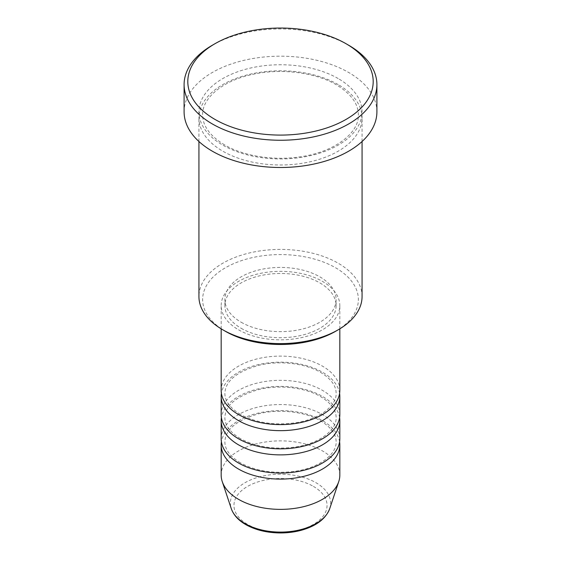 <?xml version="1.0" encoding="UTF-8"?>
<svg xmlns="http://www.w3.org/2000/svg" width="561" height="561" viewBox="0 0 561 561"><rect width="100%" height="100%" fill="white"/><g stroke="black" fill="none" stroke-linecap="round" stroke-linejoin="round"><path stroke-width="0.42" stroke-dasharray="2.81 2.1" d="M339.826 390.358A59.326 34.249 0 0 0 322.449 366.137A59.326 34.249 0 0 0 257.801 358.717A59.326 34.249 0 0 0 221.174 390.358M339.594 393.387A59.326 34.249 0 0 0 322.449 372.195A59.326 34.249 0 0 0 260.248 364.222A59.326 34.249 0 0 0 221.406 393.387M339.826 414.579A59.326 34.249 0 0 0 322.449 390.358A59.326 34.249 0 0 0 257.801 382.932A59.326 34.249 0 0 0 221.174 414.579M339.594 417.601A59.326 34.249 0 0 0 322.449 396.41A59.326 34.249 0 0 0 260.248 388.436A59.326 34.249 0 0 0 221.406 417.601M339.826 438.793A59.326 34.249 0 0 0 322.449 414.579A59.326 34.249 0 0 0 257.801 407.153A59.326 34.249 0 0 0 221.174 438.793M339.594 441.823A59.326 34.249 0 0 0 322.449 420.631A59.326 34.249 0 0 0 260.248 412.658A59.326 34.249 0 0 0 221.406 441.823M225.445 331.327A77.86 44.95 180 0 1 225.445 267.751A77.86 44.95 180 0 1 335.555 267.751A77.86 44.95 180 0 1 335.555 331.327M362.069 296.51A81.569 47.096 0 0 0 338.178 263.207A81.569 47.096 0 0 0 249.287 252.997A81.569 47.096 0 0 0 198.931 296.51M338.178 84.592A81.569 47.096 0 0 0 249.287 74.389A81.569 47.096 0 0 0 198.931 117.894A81.569 47.096 0 0 0 222.822 151.197A81.569 47.096 0 0 0 311.713 161.407A81.569 47.096 0 0 0 362.069 117.894A81.569 47.096 0 0 0 338.178 84.592M238.551 329.812A59.326 34.249 0 0 0 303.199 337.231A59.326 34.249 0 0 0 339.826 305.591A59.326 34.249 0 0 0 322.449 281.37A59.326 34.249 0 0 0 257.801 273.95A59.326 34.249 0 0 0 221.174 305.591A59.326 34.249 0 0 0 238.551 329.812M241.174 328.297A55.616 32.11 0 0 0 301.783 335.254A55.616 32.11 0 0 0 336.116 305.591A55.616 32.11 0 0 0 319.826 282.884A55.616 32.11 0 0 0 259.217 275.928A55.616 32.11 0 0 0 224.884 305.591A55.616 32.11 0 0 0 241.174 328.297M241.174 322.238A55.616 32.11 0 0 0 301.783 329.202A55.616 32.11 0 0 0 336.116 299.539A55.616 32.11 0 0 0 319.826 276.832A55.616 32.11 0 0 0 259.217 269.869A55.616 32.11 0 0 0 224.884 299.539A55.616 32.11 0 0 0 241.174 322.238M376.901 111.842A96.401 55.658 0 0 0 348.669 72.481A96.401 55.658 0 0 0 243.607 60.42A96.401 55.658 0 0 0 184.099 111.842M339.826 475.125A59.326 34.249 0 0 0 322.449 450.904A59.326 34.249 0 0 0 257.801 443.478A59.326 34.249 0 0 0 221.174 475.125M212.331 45.238A96.401 55.658 180 0 1 348.669 45.238M313.41 486.394A46.542 26.872 180 0 1 313.41 524.402A46.542 26.872 180 0 1 247.59 524.402A46.542 26.872 180 0 1 247.59 486.394A46.542 26.872 180 0 1 313.41 486.394M329.721 508.638A50.125 28.941 0 0 0 315.941 482.691A50.125 28.941 0 0 0 257.001 477.593A50.125 28.941 0 0 0 231.279 508.638M338.178 78.54A81.569 47.096 0 0 0 222.822 78.54A81.569 47.096 0 0 0 222.822 145.138A81.569 47.096 0 0 0 338.178 145.138A81.569 47.096 0 0 0 338.178 78.54M240.403 414.39C229.996 407.987 224.821 400.989 224.884 393.387C225.382 381.024 236.707 371.663 258.852 365.302C279.469 360.211 305.275 363.262 320.597 372.378C331.004 378.78 336.179 385.786 336.116 393.387C336.895 405.273 320.079 419.151 295.794 422.728C274.546 425.645 256.082 422.868 240.403 414.39M240.403 438.611C229.996 432.208 224.821 425.203 224.884 417.601C225.382 405.245 236.707 395.884 258.852 389.523C279.469 384.432 305.275 387.476 320.597 396.599C331.004 403.001 336.179 410 336.116 417.601C336.895 429.495 320.079 443.372 295.794 446.942C274.546 449.859 256.082 447.082 240.403 438.611M240.403 462.832C229.996 456.43 224.821 449.424 224.884 441.823C225.382 429.467 236.707 420.105 258.852 413.738C279.469 408.646 305.275 411.697 320.597 420.813C331.004 427.223 336.179 434.221 336.116 441.823C336.895 453.709 320.079 467.586 295.794 471.163C274.546 474.08 256.082 471.303 240.403 462.832M224.673 144.955C210.031 136.043 202.682 126.015 202.64 114.865C201.953 98.736 221.742 81.072 251.573 74.634C280.058 67.93 315.156 72.215 336.327 84.774C350.969 93.687 358.318 103.715 358.36 114.865C359.278 132.438 335.387 151.596 301.748 156.582C274.827 161.084 243.986 156.351 224.673 144.955M339.826 328.83L339.826 305.591M336.116 305.591L336.116 299.539M362.069 141.498L362.069 117.894M198.931 141.498L198.931 117.894M224.884 305.591L224.884 299.539M221.174 328.83L221.174 305.591"/><path stroke-width="0.84" d="M221.174 328.83L221.174 390.358A59.326 34.249 0 0 0 238.551 414.579A59.326 34.249 0 0 0 303.199 421.998A59.326 34.249 0 0 0 339.826 390.358L339.826 328.83M221.406 393.387A59.326 34.249 0 0 0 221.174 396.41A59.326 34.249 0 0 0 238.551 420.631A59.326 34.249 0 0 0 303.199 428.057A59.326 34.249 0 0 0 339.826 396.41A59.326 34.249 0 0 0 339.594 393.387M221.174 396.41L221.174 414.579A59.326 34.249 0 0 0 238.551 438.793A59.326 34.249 0 0 0 303.199 446.219A59.326 34.249 0 0 0 339.826 414.579L339.826 396.41M221.406 417.601A59.326 34.249 0 0 0 221.174 420.631A59.326 34.249 0 0 0 238.551 444.852A59.326 34.249 0 0 0 303.199 452.271A59.326 34.249 0 0 0 339.826 420.631A59.326 34.249 0 0 0 339.594 417.601M221.174 420.631L221.174 438.793A59.326 34.249 0 0 0 238.551 463.014A59.326 34.249 0 0 0 303.199 470.441A59.326 34.249 0 0 0 339.826 438.793L339.826 420.631M221.406 441.823A59.326 34.249 0 0 0 221.174 444.852A59.326 34.249 0 0 0 238.551 469.066A59.326 34.249 0 0 0 303.199 476.492A59.326 34.249 0 0 0 339.826 444.852A59.326 34.249 0 0 0 339.594 441.823M338.178 329.812L335.555 331.327A77.86 44.95 180 0 1 225.445 331.327L222.822 329.812A81.569 47.096 0 0 0 338.178 329.812A81.569 47.096 0 0 0 362.069 296.51L362.069 141.498M214.954 119.409A92.691 53.519 0 0 0 346.046 119.409A92.691 53.519 0 0 0 346.046 43.723L348.669 45.238A96.401 55.658 180 0 1 376.901 84.592A96.401 55.658 180 0 1 317.393 136.014A96.401 55.658 180 0 1 212.331 123.946A96.401 55.658 180 0 1 184.099 84.592A96.401 55.658 180 0 1 212.331 45.238L214.954 43.723A92.691 53.519 0 0 0 214.954 119.409M184.099 84.592L184.099 111.842A96.401 55.658 0 0 0 212.331 151.197A96.401 55.658 0 0 0 317.393 163.258A96.401 55.658 0 0 0 376.901 111.842L376.901 84.592M221.174 444.852L221.174 475.125A59.326 34.249 0 0 0 222.254 481.611A59.326 34.249 0 0 0 238.551 499.346A59.326 34.249 0 0 0 297.884 507.873A59.326 34.249 0 0 0 338.746 481.611A59.326 34.249 0 0 0 339.826 475.125L339.826 444.852M348.669 45.238L346.046 43.723A92.691 53.519 0 0 0 214.954 43.723M198.931 141.498L198.931 296.51A81.569 47.096 0 0 0 222.822 329.812L225.445 331.327M245.059 523.616A50.125 28.941 0 0 0 295.191 530.825A50.125 28.941 0 0 0 329.721 508.638C325.829 518.687 316.558 525.839 301.909 530.089C295.1 531.996 287.933 532.95 280.409 532.95C267.064 532.838 255.507 530.054 245.732 524.584C238.355 520.32 233.537 515.005 231.279 508.638A50.125 28.941 0 0 0 245.059 523.616M329.721 508.638L338.746 481.611M231.279 508.638L222.254 481.611"/></g></svg>
